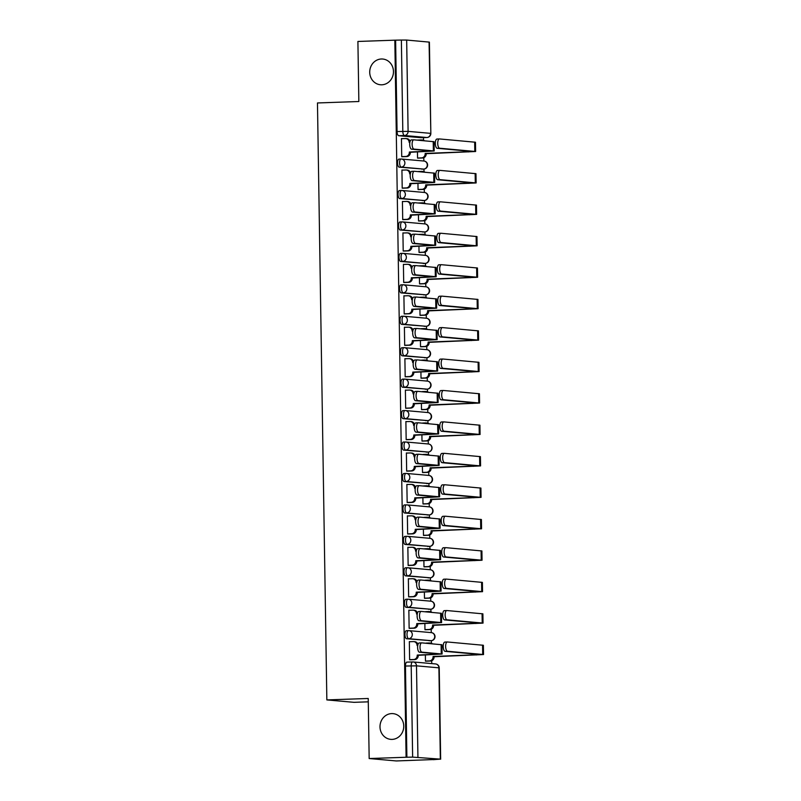 <?xml version="1.0" encoding="UTF-8"?>
<svg xmlns="http://www.w3.org/2000/svg" width="801" height="801" viewBox="0 0 801 801"><rect width="100%" height="100%" fill="white"/><g stroke="black" fill="none" stroke-linecap="round" stroke-linejoin="round"><path stroke-width="1.2" d="M391.669 713.591A12.916 11.865 95.1 0 1 393.021 713.631A12.916 11.865 95.1 0 1 403.744 726.817A12.916 11.865 95.1 0 1 392.079 739.393A12.916 11.865 95.1 0 1 390.728 739.353A12.916 11.865 95.1 0 1 380.004 726.177A12.916 11.865 95.1 0 1 391.669 713.591M381.386 58.994A12.916 11.865 95.1 0 1 382.738 59.034A12.916 11.865 95.1 0 1 393.461 72.21A12.916 11.865 95.1 0 1 381.797 84.796A12.916 11.865 95.1 0 1 380.445 84.756A12.916 11.865 95.1 0 1 369.722 71.579A12.916 11.865 95.1 0 1 381.386 58.994M408.37 630.637L406.477 630.697A4.035 1.582 88 0 0 406.407 630.697A4.035 1.582 88 0 0 404.956 634.592A4.035 1.582 88 0 0 406.608 638.757L408.65 638.687A4.035 1.582 -92 0 1 406.998 634.522A4.035 1.582 -92 0 1 408.44 630.627A4.035 1.582 -92 0 1 408.52 630.627A4.035 3.705 95.1 0 1 412.295 634.532A4.035 3.705 -84.9 0 1 408.65 638.687L431.058 640.68A4.035 3.705 -84.9 0 0 431.349 632.63A4.035 4.035 0 0 1 435.023 636.755A4.035 4.035 0 0 1 431.128 640.68A4.035 1.582 -92 0 1 431.058 640.68L406.608 638.757M407.869 599.188L405.987 599.258A4.035 1.582 88 0 0 405.907 599.258A4.035 1.582 88 0 0 404.465 603.153A4.035 1.582 88 0 0 406.117 607.318L408.15 607.248A4.035 1.582 -92 0 1 406.507 603.073A4.035 1.582 -92 0 1 407.949 599.188A4.035 1.582 -92 0 1 408.029 599.188A4.035 3.705 95.1 0 1 411.804 603.093A4.035 3.705 -84.9 0 1 408.15 607.248L430.558 609.241A4.035 3.705 -84.9 0 0 430.858 601.191A4.035 4.035 0 0 1 434.532 605.316A4.035 4.035 0 0 1 430.638 609.241A4.035 1.582 -92 0 1 430.558 609.241L406.117 607.318M407.379 567.749L405.496 567.819A4.035 1.582 88 0 0 405.416 567.819A4.035 1.582 88 0 0 403.974 571.704A4.035 1.582 88 0 0 405.616 575.879L407.659 575.809A4.035 1.582 -92 0 1 406.017 571.634A4.035 1.582 -92 0 1 407.459 567.749A4.035 1.582 -92 0 1 407.529 567.749A4.035 3.705 95.1 0 1 411.303 571.654A4.035 3.705 -84.9 0 1 407.659 575.809L430.067 577.801A4.035 3.705 -84.9 0 0 430.357 569.751A4.035 4.035 0 0 1 434.032 573.876A4.035 4.035 0 0 1 430.147 577.801A4.035 1.582 -92 0 1 430.067 577.801L405.616 575.879M406.888 536.31L404.996 536.38A4.035 1.582 88 0 0 404.926 536.38A4.035 1.582 88 0 0 403.474 540.264A4.035 1.582 88 0 0 405.126 544.44L407.168 544.37A4.035 1.582 -92 0 1 405.516 540.194A4.035 1.582 -92 0 1 406.958 536.31A4.035 1.582 -92 0 1 407.038 536.31A4.035 3.705 95.1 0 1 410.813 540.204A4.035 3.705 -84.9 0 1 407.168 544.37L429.576 546.362A4.035 3.705 -84.9 0 0 429.867 538.312A4.035 4.035 0 0 1 433.541 542.437A4.035 4.035 0 0 1 429.646 546.362A4.035 1.582 -92 0 1 429.576 546.362L405.126 544.44M406.397 504.87L404.505 504.94A4.035 1.582 88 0 0 404.425 504.94A4.035 1.582 88 0 0 402.983 508.825A4.035 1.582 88 0 0 404.635 513L406.668 512.93A4.035 1.582 -92 0 1 405.026 508.755A4.035 1.582 -92 0 1 406.467 504.86A4.035 1.582 -92 0 1 406.548 504.87A4.035 3.705 95.1 0 1 410.322 508.765A4.035 3.705 -84.9 0 1 406.668 512.93L429.076 514.923A4.035 3.705 -84.9 0 0 429.376 506.873A4.035 4.035 0 0 1 433.051 510.998A4.035 4.035 0 0 1 429.156 514.923A4.035 1.582 -92 0 1 429.076 514.923L404.635 513M405.897 473.431L404.014 473.501A4.035 1.582 88 0 0 403.934 473.491A4.035 1.582 88 0 0 402.492 477.386A4.035 1.582 88 0 0 404.135 481.561L406.177 481.491A4.035 1.582 -92 0 1 404.535 477.316A4.035 1.582 -92 0 1 405.977 473.421A4.035 1.582 -92 0 1 406.047 473.431A4.035 3.705 95.1 0 1 409.822 477.326A4.035 3.705 -84.9 0 1 406.177 481.491L428.585 483.484A4.035 3.705 -84.9 0 0 428.875 475.434A4.035 4.035 0 0 1 432.55 479.559A4.035 4.035 0 0 1 428.665 483.484A4.035 1.582 -92 0 1 428.585 483.484L404.135 481.561M405.406 441.992L403.514 442.062A4.035 1.582 88 0 0 403.444 442.052A4.035 1.582 88 0 0 401.992 445.947A4.035 1.582 88 0 0 403.644 450.122L405.686 450.052A4.035 1.582 -92 0 1 404.034 445.877A4.035 1.582 -92 0 1 405.476 441.982A4.035 1.582 -92 0 1 405.556 441.982A4.035 3.705 95.1 0 1 409.331 445.887A4.035 3.705 -84.9 0 1 405.686 450.052L428.094 452.044A4.035 3.705 -84.9 0 0 428.385 443.984A4.035 4.035 0 0 1 432.059 448.119A4.035 4.035 0 0 1 428.165 452.044A4.035 1.582 -92 0 1 428.094 452.044L403.644 450.122M404.916 410.553L403.023 410.613A4.035 1.582 88 0 0 402.943 410.613A4.035 1.582 88 0 0 401.501 414.507A4.035 1.582 88 0 0 403.153 418.683L405.186 418.613A4.035 1.582 -92 0 1 403.544 414.437A4.035 1.582 -92 0 1 404.986 410.543A4.035 1.582 -92 0 1 405.066 410.543A4.035 3.705 95.1 0 1 408.84 414.447A4.035 3.705 -84.9 0 1 405.186 418.613L427.594 420.595A4.035 3.705 -84.9 0 0 427.894 412.545A4.035 4.035 0 0 1 431.569 416.68A4.035 4.035 0 0 1 427.674 420.605A4.035 1.582 -92 0 1 427.594 420.595L403.153 418.683M404.415 379.113L402.533 379.173A4.035 1.582 88 0 0 402.452 379.173A4.035 1.582 88 0 0 401.011 383.068A4.035 1.582 88 0 0 402.653 387.243L404.695 387.163A4.035 1.582 -92 0 1 403.053 382.998A4.035 1.582 -92 0 1 404.495 379.103A4.035 1.582 -92 0 1 404.565 379.103A4.035 3.705 95.1 0 1 408.34 383.008A4.035 3.705 -84.9 0 1 404.695 387.163L427.103 389.156A4.035 3.705 -84.9 0 0 427.394 381.106A4.035 4.035 0 0 1 431.068 385.241A4.035 4.035 0 0 1 427.183 389.166A4.035 1.582 -92 0 1 427.103 389.156L402.653 387.243M403.924 347.674L402.032 347.734A4.035 1.582 88 0 0 401.962 347.734A4.035 1.582 88 0 0 400.51 351.629A4.035 1.582 88 0 0 402.162 355.794L404.205 355.724A4.035 1.582 -92 0 1 402.553 351.559A4.035 1.582 -92 0 1 403.994 347.664A4.035 1.582 -92 0 1 404.074 347.664A4.035 3.705 95.1 0 1 407.849 351.569A4.035 3.705 -84.9 0 1 404.205 355.724L426.613 357.717A4.035 3.705 -84.9 0 0 426.903 349.667A4.035 4.035 0 0 1 430.578 353.802A4.035 4.035 0 0 1 426.683 357.717A4.035 1.582 -92 0 1 426.613 357.717L402.162 355.794M403.434 316.235L401.541 316.295A4.035 1.582 88 0 0 401.461 316.295A4.035 1.582 88 0 0 400.019 320.19A4.035 1.582 88 0 0 401.671 324.355L403.704 324.285A4.035 1.582 -92 0 1 402.062 320.12A4.035 1.582 -92 0 1 403.504 316.225A4.035 1.582 -92 0 1 403.584 316.225A4.035 3.705 95.1 0 1 407.359 320.13A4.035 3.705 -84.9 0 1 403.704 324.285L426.112 326.277A4.035 3.705 -84.9 0 0 426.412 318.227A4.035 4.035 0 0 1 430.087 322.352A4.035 4.035 0 0 1 426.192 326.277A4.035 1.582 -92 0 1 426.112 326.277L401.671 324.355M402.933 284.796L401.051 284.856A4.035 1.582 88 0 0 400.971 284.856A4.035 1.582 88 0 0 399.529 288.75A4.035 1.582 88 0 0 401.171 292.916L403.213 292.846A4.035 1.582 -92 0 1 401.571 288.68A4.035 1.582 -92 0 1 403.013 284.786A4.035 1.582 -92 0 1 403.083 284.786A4.035 3.705 95.1 0 1 406.858 288.69A4.035 3.705 -84.9 0 1 403.213 292.846L425.621 294.838A4.035 3.705 -84.9 0 0 425.912 286.788A4.035 4.035 0 0 1 429.586 290.913A4.035 4.035 0 0 1 425.701 294.838A4.035 1.582 -92 0 1 425.621 294.838L401.171 292.916M402.442 253.356L400.55 253.416A4.035 1.582 88 0 0 400.48 253.416A4.035 1.582 88 0 0 399.028 257.311A4.035 1.582 88 0 0 400.68 261.476L402.723 261.406A4.035 1.582 -92 0 1 401.071 257.241A4.035 1.582 -92 0 1 402.523 253.346A4.035 1.582 -92 0 1 402.593 253.346A4.035 3.705 95.1 0 1 406.367 257.251A4.035 3.705 -84.9 0 1 402.723 261.406L425.131 263.399A4.035 3.705 -84.9 0 0 425.421 255.349A4.035 4.035 0 0 1 429.096 259.474A4.035 4.035 0 0 1 425.201 263.399A4.035 1.582 -92 0 1 425.131 263.399L400.68 261.476M401.952 221.907L400.059 221.977A4.035 1.582 88 0 0 399.979 221.977A4.035 1.582 88 0 0 398.538 225.872A4.035 1.582 88 0 0 400.19 230.037L402.222 229.967A4.035 1.582 -92 0 1 400.58 225.792A4.035 1.582 -92 0 1 402.022 221.907A4.035 1.582 -92 0 1 402.102 221.907A4.035 3.705 95.1 0 1 405.877 225.812A4.035 3.705 -84.9 0 1 402.222 229.967L424.63 231.96A4.035 3.705 -84.9 0 0 424.93 223.91A4.035 4.035 0 0 1 428.605 228.035A4.035 4.035 0 0 1 424.71 231.96A4.035 1.582 -92 0 1 424.63 231.96L400.19 230.037M401.451 190.468L399.569 190.538A4.035 1.582 88 0 0 399.489 190.538A4.035 1.582 88 0 0 398.047 194.423A4.035 1.582 88 0 0 399.689 198.598L401.732 198.528A4.035 1.582 -92 0 1 400.089 194.353A4.035 1.582 -92 0 1 401.531 190.468A4.035 1.582 -92 0 1 401.611 190.468A4.035 3.705 95.1 0 1 405.376 194.373A4.035 3.705 -84.9 0 1 401.732 198.528L424.14 200.52A4.035 3.705 -84.9 0 0 424.43 192.47A4.035 4.035 0 0 1 428.104 196.595A4.035 4.035 0 0 1 424.22 200.52A4.035 1.582 -92 0 1 424.14 200.52L399.689 198.598M400.961 159.029L399.068 159.099A4.035 1.582 88 0 0 398.998 159.099A4.035 1.582 88 0 0 397.546 162.983A4.035 1.582 88 0 0 399.198 167.159L401.241 167.089A4.035 1.582 -92 0 1 399.589 162.913A4.035 1.582 -92 0 1 401.041 159.029A4.035 1.582 -92 0 1 401.111 159.029A4.035 3.705 95.1 0 1 404.885 162.923A4.035 3.705 -84.9 0 1 401.241 167.089L423.649 169.081A4.035 3.705 -84.9 0 0 423.939 161.031A4.035 4.035 0 0 1 427.614 165.156A4.035 4.035 0 0 1 423.719 169.081A4.035 1.582 -92 0 1 423.649 169.081L399.198 167.159M369.171 758.537L368.23 698.482L326.848 699.914L317.466 102.959L358.848 101.517L357.907 41.462L394.833 40.18L406.097 757.255L369.171 758.537L396.325 760.95L433.251 759.568M431.739 663.598L431.699 660.755M431.429 643.283L431.379 640.67M431.258 632.62L431.208 629.316M430.928 611.834L430.888 609.221M430.758 601.181L430.708 597.876M430.437 580.395L430.397 577.781M430.267 569.741L430.217 566.437M429.947 548.955L429.897 546.342M429.777 538.302L429.726 534.988M429.446 517.516L429.406 514.903M429.276 506.863L429.226 503.549M428.956 486.077L428.915 483.464M428.785 475.424L428.735 472.109M428.465 454.638L428.415 452.024M428.295 443.984L428.245 440.67M427.964 423.198L427.924 420.585M427.794 412.545L427.744 409.231M427.474 391.759L427.434 389.146M427.303 381.106L427.253 377.792M426.983 360.32L426.933 357.707M426.813 349.657L426.763 346.352M426.482 328.881L426.442 326.267M426.312 318.217L426.262 314.913M425.992 297.441L425.952 294.828M425.822 286.778L425.772 283.474M425.501 266.002L425.451 263.389M425.331 255.339L425.281 252.035M425.001 234.553L424.961 231.94M424.84 223.9L424.78 220.595M424.51 203.114L424.47 200.5M424.34 192.46L424.29 189.156M424.019 171.674L423.969 169.061M423.849 161.021L423.799 157.707M423.519 140.235L423.479 137.632M368.28 701.836L354.002 702.327L326.848 699.914M433.251 759.668L440.34 759.128L412.635 757.125L411.203 665.831A4.035 1.582 -92 0 1 412.645 661.936A4.035 1.582 -92 0 1 412.725 661.936A4.035 3.705 -84.9 0 1 413.146 661.946A4.035 4.035 0 0 0 412.645 661.936L406.898 662.137A4.035 1.582 -92 0 1 406.978 662.137L412.575 661.946M406.097 757.255L412.635 757.125M421.266 137.702A4.035 1.582 -92 0 1 421.186 137.712A4.035 1.582 -92 0 1 421.106 137.712L398.708 135.719L404.455 135.519A4.035 1.582 -92 0 1 402.813 131.344L401.371 40.05L406.668 40.06L429.396 42.123L430.838 133.417L429.076 42.053M401.371 40.05L394.833 40.18M402.332 138.653L401.441 138.573L401.722 156.716L402.903 156.716M417.461 151.87L417.561 158.127L418.743 158.117M418.663 171.504L417.772 171.574M402.823 170.092L401.932 170.022L402.212 188.155L403.404 188.155M417.952 183.309L418.052 189.567L419.233 189.557M419.153 202.943L418.262 203.013M403.324 201.542L402.422 201.462L402.713 219.594L403.894 219.594M418.442 214.748L418.543 221.006L419.734 220.996M419.644 234.383L418.753 234.453M403.814 232.981L402.923 232.901L403.203 251.033L404.385 251.033M418.943 246.187L419.033 252.445L420.225 252.435M420.145 265.822L419.253 265.892M404.305 264.42L403.414 264.34L403.694 282.473L404.885 282.473M419.434 277.627L419.534 283.884L420.715 283.874M420.635 297.261L419.744 297.341M404.805 295.859L403.904 295.779L404.195 313.912L405.376 313.912M419.924 309.076L420.024 315.324L421.216 315.314M421.126 328.7L424.21 328.6A4.035 3.705 -84.9 0 1 426.452 329.331M405.296 327.299L404.405 327.219L404.685 345.361L405.867 345.351M420.425 340.515L420.515 346.763L421.706 346.763M421.626 360.15L424.71 360.039A4.035 3.705 -84.9 0 1 426.953 360.77M405.787 358.738L404.895 358.658L405.176 376.8L406.367 376.79M420.915 371.954L421.016 378.202L422.197 378.202M422.117 391.589L425.201 391.479A4.035 3.705 -84.9 0 1 427.444 392.21M406.287 390.177L405.386 390.097L405.676 408.24L406.858 408.23M421.406 403.394L421.506 409.641L422.698 409.641M422.608 423.028L425.691 422.918A4.035 3.705 -84.9 0 1 427.934 423.649M406.778 421.616L405.887 421.536L406.167 439.679L407.349 439.669M421.907 434.833L421.997 441.081L423.188 441.081M423.108 454.467L426.192 454.357A4.035 3.705 -84.9 0 1 428.435 455.088M407.268 453.056L406.377 452.976L406.658 471.118L407.849 471.108M422.397 466.272L422.497 472.52L423.679 472.52M423.599 485.907L426.683 485.796A4.035 3.705 -84.9 0 1 428.925 486.527M407.769 484.495L406.868 484.415L407.158 502.557L408.34 502.547M422.888 497.711L422.988 503.959L424.18 503.959M424.089 517.346L427.173 517.236A4.035 3.705 -84.9 0 1 429.416 517.967M408.26 515.934L407.369 515.854L407.649 533.997L408.83 533.997M423.389 529.151L423.479 535.408L424.67 535.398M424.59 548.785L427.674 548.675A4.035 3.705 -84.9 0 1 429.917 549.406M408.75 547.373L407.859 547.303L408.14 565.436L409.331 565.436M423.879 560.59L423.979 566.848L425.161 566.838M425.081 580.224L428.165 580.114A4.035 3.705 -84.9 0 1 430.407 580.845M409.251 578.823L408.35 578.743L408.64 596.875L409.822 596.875M424.37 592.029L424.47 598.287L425.661 598.277M425.571 611.664L428.655 611.553A4.035 3.705 -84.9 0 1 430.898 612.294M409.742 610.262L408.85 610.182L409.131 628.314L410.312 628.314M424.87 623.468L424.961 629.726L426.152 629.716M426.072 643.103L429.156 643.003A4.035 3.705 -84.9 0 1 431.399 643.734M410.232 641.701L409.341 641.621L409.621 659.754L410.813 659.754M418.162 140.065L417.271 140.135M425.361 654.908L425.461 661.165L426.643 661.155M406.888 757.325L405.456 666.032A4.035 1.582 -92 0 1 406.898 662.137M395.624 40.25L397.056 131.544A4.035 1.582 88 0 0 398.708 135.719M401.722 156.626L405.696 156.485A4.035 3.705 -84.9 0 0 409.341 152.33L434.182 150.989L434.042 141.717L413.867 139.835A4.636 1.812 88 0 0 413.777 139.835A4.636 1.812 88 0 0 412.125 144.42A4.636 1.812 88 0 0 414.007 149.106L411.604 149.186A4.636 1.812 -92 0 1 409.712 144.5A4.636 1.812 -92 0 1 411.364 139.915A4.636 1.812 -92 0 1 411.454 139.915L413.686 139.835M409.802 142.738L409.191 142.448A4.035 3.705 -84.9 0 0 405.416 138.553L401.441 138.683M405.837 138.563L406.868 138.653A4.035 3.705 95.1 0 1 410.072 141.487M410.372 152.12L410.372 152.42A4.035 3.705 95.1 0 1 406.728 156.575L402.012 156.746M411.604 149.186L431.559 151.029L409.341 152.03M434.182 150.989L414.007 149.106M417.551 158.027L421.526 157.897A4.035 3.705 -84.9 0 0 425.181 153.732L475.624 151.509L475.484 142.238L439.469 138.943A4.636 1.812 88 0 0 439.389 138.943A4.636 1.812 88 0 0 437.726 143.529A4.636 1.812 88 0 0 439.619 148.215L437.206 148.295A4.636 1.812 -92 0 1 435.313 143.609A4.636 1.812 -92 0 1 436.976 139.024A4.636 1.812 -92 0 1 437.056 139.024L439.298 138.953M437.206 148.295L473.001 151.549L425.171 153.432M435.323 143.8L434.072 143.85M423.489 140.686A4.035 3.705 -84.9 0 0 421.246 139.955L417.271 140.095M421.666 139.965L422.698 140.065A4.035 3.705 95.1 0 1 424.52 140.776M426.202 153.522L426.212 153.822A4.035 3.705 95.1 0 1 422.558 157.987L421.526 157.897M417.852 158.147L422.558 157.987M475.624 151.509L439.619 148.215M402.212 188.065L406.187 187.925A4.035 3.705 -84.9 0 0 409.842 183.769L434.683 182.428L434.532 173.156L414.357 171.274A4.636 1.812 88 0 0 414.267 171.274A4.636 1.812 88 0 0 412.615 175.86A4.636 1.812 88 0 0 414.507 180.545L412.094 180.625A4.636 1.812 -92 0 1 410.202 175.94A4.636 1.812 -92 0 1 411.864 171.354A4.636 1.812 -92 0 1 411.944 171.354L414.187 171.284M410.292 174.177L409.681 173.897A4.035 3.705 -84.9 0 0 405.907 169.992L401.932 170.132M406.327 170.002L407.359 170.092A4.035 3.705 95.1 0 1 410.563 172.926M410.863 183.559L410.863 183.86A4.035 3.705 95.1 0 1 407.218 188.015L402.513 188.185M412.094 180.625L432.059 182.468L409.832 183.469M434.683 182.428L414.507 180.545M402.713 219.504L406.688 219.364A4.035 3.705 -84.9 0 0 410.332 215.209L435.173 213.867L435.033 204.595L414.858 202.713A4.636 1.812 88 0 0 414.768 202.713A4.636 1.812 88 0 0 413.106 207.299A4.636 1.812 88 0 0 414.998 211.985L412.585 212.065A4.636 1.812 -92 0 1 410.693 207.379A4.636 1.812 -92 0 1 412.355 202.793A4.636 1.812 -92 0 1 412.445 202.793L414.678 202.723M410.793 205.617L410.172 205.336A4.035 3.705 -84.9 0 0 406.397 201.431L402.422 201.572M406.818 201.441L407.849 201.532A4.035 3.705 95.1 0 1 411.063 204.365M411.354 214.998L411.364 215.299A4.035 3.705 95.1 0 1 407.709 219.454L403.003 219.624M412.585 212.065L432.55 213.907L410.322 214.908M435.173 213.867L414.998 211.985M418.052 189.477L422.027 189.336A4.035 3.705 -84.9 0 0 425.671 185.171L476.124 182.948L475.974 173.677L439.969 170.383A4.636 1.812 88 0 0 439.879 170.383A4.636 1.812 88 0 0 438.217 174.968A4.636 1.812 88 0 0 440.109 179.654L437.696 179.734A4.636 1.812 -92 0 1 435.804 175.059A4.636 1.812 -92 0 1 437.466 170.463A4.636 1.812 -92 0 1 437.556 170.473L439.789 170.393M437.696 179.734L473.501 182.988L425.671 184.871M435.814 175.249L434.573 175.289M423.989 172.125A4.035 3.705 -84.9 0 0 421.747 171.394L417.772 171.534M422.167 171.404L423.188 171.504A4.035 3.705 95.1 0 1 425.011 172.225M426.693 184.961L426.703 185.261A4.035 3.705 95.1 0 1 423.058 189.426L422.027 189.336M418.342 189.587L423.058 189.426M476.124 182.948L440.109 179.654M418.543 220.916L422.517 220.776A4.035 3.705 -84.9 0 0 426.162 216.61L476.615 214.388L476.465 205.116L440.46 201.822A4.636 1.812 88 0 0 440.37 201.822A4.636 1.812 88 0 0 438.718 206.408A4.636 1.812 88 0 0 440.61 211.094L438.197 211.184A4.636 1.812 -92 0 1 436.305 206.498A4.636 1.812 -92 0 1 437.957 201.902A4.636 1.812 -92 0 1 438.047 201.912L440.28 201.832M438.197 211.184L473.992 214.428L426.162 216.31M436.305 206.688L435.063 206.728M424.48 203.564A4.035 3.705 -84.9 0 0 422.237 202.833L418.262 202.973M422.658 202.853L423.689 202.943A4.035 3.705 95.1 0 1 425.511 203.664M427.193 216.4L427.193 216.711A4.035 3.705 95.1 0 1 423.549 220.866L422.517 220.776M418.833 221.026L423.549 220.866M476.615 214.388L440.61 211.094M403.203 250.943L407.178 250.803A4.035 3.705 -84.9 0 0 410.823 246.648L435.664 245.306L435.524 236.035L415.349 234.152A4.636 1.812 88 0 0 415.258 234.152A4.636 1.812 88 0 0 413.606 238.738A4.636 1.812 88 0 0 415.489 243.424L413.086 243.504A4.636 1.812 -92 0 1 411.193 238.818A4.636 1.812 -92 0 1 412.845 234.232A4.636 1.812 -92 0 1 412.936 234.232L415.168 234.162M411.283 237.056L410.673 236.776A4.035 3.705 -84.9 0 0 406.898 232.871L402.923 233.011M407.319 232.881L408.35 232.971A4.035 3.705 95.1 0 1 411.554 235.814M411.854 246.438L411.854 246.738A4.035 3.705 95.1 0 1 408.21 250.903L403.494 251.063M413.086 243.504L433.041 245.346L410.823 246.348M435.664 245.306L415.489 243.424M403.694 282.383L407.669 282.252A4.035 3.705 -84.9 0 0 411.324 278.087L436.165 276.745L436.014 267.484L415.839 265.592A4.636 1.812 88 0 0 415.749 265.592A4.636 1.812 88 0 0 414.097 270.177A4.636 1.812 88 0 0 415.989 274.863L413.576 274.943A4.636 1.812 -92 0 1 411.684 270.267A4.636 1.812 -92 0 1 413.336 265.672A4.636 1.812 -92 0 1 413.426 265.682L415.669 265.602M411.774 268.495L411.163 268.215A4.035 3.705 -84.9 0 0 407.389 264.31L403.414 264.45M407.809 264.32L408.84 264.41A4.035 3.705 95.1 0 1 412.044 267.254M412.345 277.877L412.345 278.177A4.035 3.705 95.1 0 1 408.7 282.342L403.994 282.503M413.576 274.943L433.541 276.796L411.313 277.787M436.165 276.745L415.989 274.863M404.195 313.822L408.17 313.692A4.035 3.705 -84.9 0 0 411.814 309.526L436.655 308.195L436.505 298.923L416.34 297.031A4.636 1.812 88 0 0 416.25 297.031A4.636 1.812 88 0 0 414.588 301.617A4.636 1.812 88 0 0 416.48 306.302L414.067 306.393A4.636 1.812 -92 0 1 412.175 301.707A4.636 1.812 -92 0 1 413.837 297.111A4.636 1.812 -92 0 1 413.927 297.121L416.16 297.041M412.275 299.934L411.654 299.654A4.035 3.705 -84.9 0 0 407.879 295.749L403.904 295.889M408.3 295.759L409.331 295.849A4.035 3.705 95.1 0 1 412.545 298.693M412.835 309.316L412.845 309.617A4.035 3.705 95.1 0 1 409.191 313.782L404.485 313.942M414.067 306.393L434.032 308.235L411.804 309.226M436.655 308.195L416.48 306.302M419.033 252.355L423.008 252.215A4.035 3.705 -84.9 0 0 426.663 248.06L477.106 245.827L476.965 236.555L440.95 233.261A4.636 1.812 88 0 0 440.87 233.261A4.636 1.812 88 0 0 439.208 237.847A4.636 1.812 88 0 0 441.101 242.533L438.688 242.623A4.636 1.812 -92 0 1 436.795 237.937A4.636 1.812 -92 0 1 438.457 233.341A4.636 1.812 -92 0 1 438.537 233.351L440.78 233.271M438.688 242.623L474.482 245.867L426.653 247.749M436.805 238.127L435.554 238.167M424.971 235.013A4.035 3.705 -84.9 0 0 422.728 234.282L418.753 234.413M423.148 234.292L424.18 234.383A4.035 3.705 95.1 0 1 426.002 235.104M427.684 247.839L427.694 248.15A4.035 3.705 95.1 0 1 424.039 252.305L423.008 252.215M419.334 252.465L424.039 252.305M477.106 245.827L441.101 242.533M419.534 283.794L423.509 283.654A4.035 3.705 -84.9 0 0 427.153 279.499L477.606 277.266L477.456 267.995L441.451 264.7A4.636 1.812 88 0 0 441.361 264.7A4.636 1.812 88 0 0 439.699 269.286A4.636 1.812 88 0 0 441.591 273.972L439.178 274.062A4.636 1.812 -92 0 1 437.286 269.376A4.636 1.812 -92 0 1 438.948 264.791A4.636 1.812 -92 0 1 439.038 264.791L441.271 264.71M439.178 274.062L474.983 277.306L427.153 279.189M437.296 269.567L436.054 269.607M425.471 266.453A4.035 3.705 -84.9 0 0 423.228 265.722L419.253 265.852M423.649 265.732L424.67 265.822A4.035 3.705 95.1 0 1 426.492 266.543M428.175 279.289L428.185 279.589A4.035 3.705 95.1 0 1 424.54 283.744L423.509 283.654M419.824 283.914L424.54 283.744M477.606 277.266L441.591 273.972M420.024 315.234L423.999 315.093A4.035 3.705 -84.9 0 0 427.644 310.938L478.097 308.705L477.947 299.434L441.942 296.15A4.636 1.812 88 0 0 441.852 296.14A4.636 1.812 88 0 0 440.2 300.735A4.636 1.812 88 0 0 442.092 305.411L439.679 305.501A4.636 1.812 -92 0 1 437.787 300.816A4.636 1.812 -92 0 1 439.439 296.23A4.636 1.812 -92 0 1 439.529 296.23L441.762 296.15M439.679 305.501L475.474 308.745L427.644 310.628M437.787 301.006L436.545 301.046M425.962 297.892A4.035 3.705 -84.9 0 0 423.719 297.161L419.744 297.291M424.14 297.171L425.171 297.261A4.035 3.705 95.1 0 1 426.993 297.982M428.675 310.728L428.675 311.028A4.035 3.705 95.1 0 1 425.031 315.183L423.999 315.093M420.315 315.354L425.031 315.183M478.097 308.705L442.092 305.411M404.685 345.261L408.66 345.131A4.035 3.705 -84.9 0 0 412.305 340.966L437.146 339.634L437.006 330.362L416.83 328.47A4.636 1.812 88 0 0 416.74 328.47A4.636 1.812 88 0 0 415.088 333.056A4.636 1.812 88 0 0 416.971 337.742L414.558 337.832A4.636 1.812 -92 0 1 412.675 333.146A4.636 1.812 -92 0 1 414.327 328.55A4.636 1.812 -92 0 1 414.417 328.56L416.65 328.48M412.765 331.374L412.155 331.093A4.035 3.705 -84.9 0 0 408.38 327.188L404.405 327.329M408.8 327.198L409.832 327.289A4.035 3.705 95.1 0 1 413.036 330.132M413.336 340.755L413.336 341.056A4.035 3.705 95.1 0 1 409.691 345.221L404.976 345.381M414.558 337.832L434.522 339.674L412.305 340.665M437.146 339.634L416.971 337.742M420.515 346.673L424.49 346.533A4.035 3.705 -84.9 0 0 428.145 342.377L478.587 340.145L478.447 330.873L442.432 327.589A4.636 1.812 88 0 0 442.352 327.579A4.636 1.812 88 0 0 440.69 332.175A4.636 1.812 88 0 0 442.583 336.861L440.17 336.941A4.636 1.812 -92 0 1 438.277 332.255A4.636 1.812 -92 0 1 439.939 327.669A4.636 1.812 -92 0 1 440.019 327.669L442.262 327.589M440.17 336.941L475.964 340.185L428.135 342.077M438.287 332.445L437.036 332.485M424.63 328.61L425.661 328.7A4.035 3.705 95.1 0 1 427.484 329.421M429.166 342.167L429.176 342.468A4.035 3.705 95.1 0 1 425.521 346.623L424.49 346.533M420.815 346.793L425.521 346.623M478.587 340.145L442.583 336.861M405.176 376.71L409.151 376.57A4.035 3.705 -84.9 0 0 412.805 372.405L437.646 371.073L437.496 361.802L417.321 359.909A4.636 1.812 88 0 0 417.231 359.909A4.636 1.812 88 0 0 415.579 364.495A4.636 1.812 88 0 0 417.471 369.181L415.058 369.271A4.636 1.812 -92 0 1 413.166 364.585A4.636 1.812 -92 0 1 414.818 359.999A4.636 1.812 -92 0 1 414.908 359.999L417.151 359.919M413.256 362.813L412.645 362.533A4.035 3.705 -84.9 0 0 408.87 358.628L404.895 358.768M409.291 358.638L410.322 358.738A4.035 3.705 95.1 0 1 413.526 361.571M413.827 372.195L413.827 372.495A4.035 3.705 95.1 0 1 410.182 376.66L405.476 376.82M415.058 369.271L435.023 371.113L412.795 372.105M437.646 371.073L417.471 369.181M421.016 378.112L424.991 377.972A4.035 3.705 -84.9 0 0 428.635 373.817L479.088 371.584L478.938 362.322L442.933 359.028A4.636 1.812 88 0 0 442.843 359.018A4.636 1.812 88 0 0 441.181 363.614A4.636 1.812 88 0 0 443.073 368.3L440.66 368.38A4.636 1.812 -92 0 1 438.768 363.694A4.636 1.812 -92 0 1 440.43 359.108A4.636 1.812 -92 0 1 440.52 359.108L442.753 359.028M440.66 368.38L476.465 371.634L428.635 373.516M438.778 363.884L437.526 363.924M425.131 360.05L426.152 360.14A4.035 3.705 95.1 0 1 427.974 360.861M429.656 373.606L429.666 373.907A4.035 3.705 95.1 0 1 426.022 378.062L424.991 377.972M421.306 378.232L426.022 378.062M479.088 371.584L443.073 368.3M405.676 408.15L409.651 408.009A4.035 3.705 -84.9 0 0 413.296 403.844L438.137 402.513L437.987 393.241L417.822 391.359A4.636 1.812 88 0 0 417.732 391.349A4.636 1.812 88 0 0 416.069 395.944A4.636 1.812 88 0 0 417.962 400.62L415.549 400.71A4.636 1.812 -92 0 1 413.656 396.024A4.636 1.812 -92 0 1 415.319 391.439A4.636 1.812 -92 0 1 415.409 391.439L417.641 391.359M413.757 394.252L413.136 393.972A4.035 3.705 -84.9 0 0 409.361 390.067L405.386 390.207M409.782 390.087L410.813 390.177A4.035 3.705 95.1 0 1 414.027 393.011M414.317 403.634L414.327 403.944A4.035 3.705 95.1 0 1 410.673 408.099L405.967 408.26M415.549 400.71L435.514 402.553L413.286 403.544M438.137 402.513L417.962 400.62M421.506 409.551L425.481 409.411A4.035 3.705 -84.9 0 0 429.126 405.256L479.579 403.033L479.429 393.762L443.424 390.467A4.636 1.812 88 0 0 443.333 390.467A4.636 1.812 88 0 0 441.681 395.053A4.636 1.812 88 0 0 443.574 399.739L441.161 399.819A4.636 1.812 -92 0 1 439.268 395.133A4.636 1.812 -92 0 1 440.92 390.548A4.636 1.812 -92 0 1 441.011 390.548L443.243 390.467M441.161 399.819L476.955 403.073L429.126 404.956M439.268 395.324L438.027 395.364M425.621 391.489L426.653 391.579A4.035 3.705 95.1 0 1 428.475 392.3M430.157 405.046L430.157 405.346A4.035 3.705 95.1 0 1 426.512 409.511L425.481 409.411M421.797 409.671L426.512 409.511M479.579 403.033L443.574 399.739M406.167 439.589L410.142 439.449A4.035 3.705 -84.9 0 0 413.787 435.283L438.628 433.952L438.487 424.68L418.312 422.798A4.636 1.812 88 0 0 418.222 422.788A4.636 1.812 88 0 0 416.56 427.384A4.636 1.812 88 0 0 418.452 432.069L416.039 432.15A4.636 1.812 -92 0 1 414.157 427.464A4.636 1.812 -92 0 1 415.809 422.878A4.636 1.812 -92 0 1 415.899 422.878L418.132 422.798M414.247 425.691L413.636 425.411A4.035 3.705 -84.9 0 0 409.862 421.506L405.887 421.646M410.282 421.526L411.313 421.616A4.035 3.705 95.1 0 1 414.517 424.45M414.818 435.073L414.818 435.384A4.035 3.705 95.1 0 1 411.173 439.539L406.457 439.699M416.039 432.15L436.004 433.992L413.787 434.983M438.628 433.952L418.452 432.069M421.997 440.991L425.972 440.85A4.035 3.705 -84.9 0 0 429.626 436.695L480.069 434.472L479.929 425.201L443.914 421.907A4.636 1.812 88 0 0 443.834 421.907A4.636 1.812 88 0 0 442.172 426.492A4.636 1.812 88 0 0 444.064 431.178L441.651 431.258A4.636 1.812 -92 0 1 439.759 426.573A4.636 1.812 -92 0 1 441.421 421.987A4.636 1.812 -92 0 1 441.501 421.987L443.744 421.907M441.651 431.258L477.446 434.512L429.616 436.395M439.769 426.763L438.517 426.813M426.112 422.928L427.143 423.018A4.035 3.705 95.1 0 1 428.966 423.739M430.648 436.485L430.658 436.785A4.035 3.705 95.1 0 1 427.003 440.95L425.972 440.85M422.297 441.111L427.003 440.95M480.069 434.472L444.064 431.178M406.658 471.028L410.633 470.888A4.035 3.705 -84.9 0 0 414.287 466.733L439.128 465.391L438.978 456.119L418.803 454.237A4.636 1.812 88 0 0 418.713 454.227A4.636 1.812 88 0 0 417.061 458.823A4.636 1.812 88 0 0 418.953 463.509L416.54 463.589A4.636 1.812 -92 0 1 414.648 458.903A4.636 1.812 -92 0 1 416.3 454.317A4.636 1.812 -92 0 1 416.39 454.317L418.633 454.237M414.738 457.131L414.127 456.85A4.035 3.705 -84.9 0 0 410.352 452.955L406.377 453.086M410.773 452.965L411.804 453.056A4.035 3.705 95.1 0 1 415.008 455.889M415.308 466.522L415.308 466.823A4.035 3.705 95.1 0 1 411.664 470.978L406.958 471.138M416.54 463.589L436.505 465.431L414.277 466.422M439.128 465.391L418.953 463.509M422.497 472.43L426.472 472.3A4.035 3.705 -84.9 0 0 430.117 468.134L480.57 465.912L480.42 456.64L444.415 453.346A4.636 1.812 88 0 0 444.325 453.346A4.636 1.812 88 0 0 442.663 457.932A4.636 1.812 88 0 0 444.555 462.618L442.142 462.698A4.636 1.812 -92 0 1 440.25 458.012A4.636 1.812 -92 0 1 441.912 453.426A4.636 1.812 -92 0 1 442.002 453.426L444.235 453.356M442.142 462.698L477.947 465.952L430.117 467.834M440.26 458.202L439.008 458.252M426.613 454.367L427.634 454.457A4.035 3.705 95.1 0 1 429.456 455.178M431.138 467.924L431.148 468.225A4.035 3.705 95.1 0 1 427.504 472.39L426.472 472.3M422.788 472.55L427.504 472.39M480.57 465.912L444.555 462.618M407.158 502.467L411.133 502.327A4.035 3.705 -84.9 0 0 414.778 498.172L439.619 496.83L439.469 487.559L419.303 485.676A4.636 1.812 88 0 0 419.213 485.676A4.636 1.812 88 0 0 417.551 490.262A4.636 1.812 88 0 0 419.444 494.948L417.031 495.028A4.636 1.812 -92 0 1 415.138 490.342A4.636 1.812 -92 0 1 416.8 485.756A4.636 1.812 -92 0 1 416.89 485.756L419.123 485.676M415.238 488.57L414.618 488.29A4.035 3.705 -84.9 0 0 410.843 484.395L406.868 484.525M411.263 484.405L412.295 484.495A4.035 3.705 95.1 0 1 415.509 487.328M415.799 497.962L415.809 498.262A4.035 3.705 95.1 0 1 412.155 502.417L407.449 502.587M417.031 495.028L436.996 496.87L414.768 497.862M439.619 496.83L419.444 494.948M422.988 503.869L426.963 503.739A4.035 3.705 -84.9 0 0 430.608 499.574L481.061 497.351L480.91 488.079L444.905 484.785A4.636 1.812 88 0 0 444.815 484.785A4.636 1.812 88 0 0 443.163 489.371A4.636 1.812 88 0 0 445.056 494.057L442.643 494.137A4.636 1.812 -92 0 1 440.75 489.451A4.636 1.812 -92 0 1 442.402 484.865A4.636 1.812 -92 0 1 442.492 484.865L444.725 484.795M442.643 494.137L478.437 497.391L430.608 499.273M440.75 489.641L439.509 489.691M427.103 485.806L428.135 485.897A4.035 3.705 95.1 0 1 429.957 486.618M431.639 499.363L431.639 499.664A4.035 3.705 95.1 0 1 427.994 503.829L426.963 503.739M423.278 503.989L427.994 503.829M481.061 497.351L445.056 494.057M407.649 533.907L411.624 533.766A4.035 3.705 -84.9 0 0 415.268 529.611L440.109 528.27L439.969 518.998L419.794 517.116A4.636 1.812 88 0 0 419.704 517.116A4.636 1.812 88 0 0 418.042 521.701A4.636 1.812 88 0 0 419.934 526.387L417.521 526.467A4.636 1.812 -92 0 1 415.639 521.781A4.636 1.812 -92 0 1 417.291 517.196A4.636 1.812 -92 0 1 417.381 517.196L419.614 517.116M415.729 520.019L415.118 519.729A4.035 3.705 -84.9 0 0 411.344 515.834L407.369 515.964M411.764 515.844L412.795 515.934A4.035 3.705 95.1 0 1 415.999 518.768M416.3 529.401L416.3 529.701A4.035 3.705 95.1 0 1 412.655 533.856L407.939 534.027M417.521 526.467L437.486 528.31L415.268 529.311M440.109 528.27L419.934 526.387M423.479 535.308L427.454 535.178A4.035 3.705 -84.9 0 0 431.108 531.013L481.551 528.79L481.411 519.519L445.396 516.224A4.636 1.812 88 0 0 445.316 516.224A4.636 1.812 88 0 0 443.654 520.81A4.636 1.812 88 0 0 445.546 525.496L443.133 525.576A4.636 1.812 -92 0 1 441.241 520.89A4.636 1.812 -92 0 1 442.903 516.305A4.636 1.812 -92 0 1 442.983 516.305L445.226 516.234M443.133 525.576L478.928 528.83L431.098 530.713M441.251 521.081L439.999 521.131M427.594 517.246L428.625 517.346A4.035 3.705 95.1 0 1 430.447 518.057M432.129 530.803L432.129 531.103A4.035 3.705 95.1 0 1 428.485 535.268L427.454 535.178M423.779 535.428L428.485 535.268M481.551 528.79L445.546 525.496M408.14 565.346L412.115 565.206A4.035 3.705 -84.9 0 0 415.769 561.05L440.61 559.709L440.46 550.437L420.285 548.555A4.636 1.812 88 0 0 420.195 548.555A4.636 1.812 88 0 0 418.543 553.141A4.636 1.812 88 0 0 420.435 557.826L418.022 557.907A4.636 1.812 -92 0 1 416.13 553.221A4.636 1.812 -92 0 1 417.782 548.635A4.636 1.812 -92 0 1 417.872 548.635L420.114 548.565M416.22 551.458L415.609 551.178A4.035 3.705 -84.9 0 0 411.834 547.273L407.859 547.413M412.255 547.283L413.286 547.373A4.035 3.705 95.1 0 1 416.49 550.207M416.79 560.84L416.79 561.141A4.035 3.705 95.1 0 1 413.146 565.296L408.44 565.466M418.022 557.907L437.987 559.749L415.759 560.75M440.61 559.709L420.435 557.826M423.979 566.758L427.954 566.617A4.035 3.705 -84.9 0 0 431.599 562.452L482.052 560.229L481.902 550.958L445.897 547.664A4.636 1.812 88 0 0 445.807 547.664A4.636 1.812 88 0 0 444.144 552.249A4.636 1.812 88 0 0 446.037 556.935L443.624 557.015A4.636 1.812 -92 0 1 441.731 552.34A4.636 1.812 -92 0 1 443.394 547.744A4.636 1.812 -92 0 1 443.484 547.754L445.716 547.674M443.624 557.015L479.429 560.269L431.599 562.152M441.741 552.53L440.49 552.57M428.094 548.685L429.116 548.785A4.035 3.705 95.1 0 1 430.938 549.506M432.62 562.242L432.63 562.542A4.035 3.705 95.1 0 1 428.986 566.707L427.954 566.617M424.27 566.868L428.986 566.707M482.052 560.229L446.037 556.935M408.64 596.785L412.615 596.645A4.035 3.705 -84.9 0 0 416.26 592.49L441.101 591.148L440.95 581.876L420.775 579.994A4.636 1.812 88 0 0 420.695 579.994A4.636 1.812 88 0 0 419.033 584.58A4.636 1.812 88 0 0 420.925 589.266L418.512 589.346A4.636 1.812 -92 0 1 416.62 584.66A4.636 1.812 -92 0 1 418.282 580.074A4.636 1.812 -92 0 1 418.372 580.074L420.605 580.004M416.72 582.898L416.099 582.617A4.035 3.705 -84.9 0 0 412.325 578.712L408.35 578.853M412.745 578.722L413.777 578.813A4.035 3.705 95.1 0 1 416.991 581.646M417.281 592.279L417.291 592.58A4.035 3.705 95.1 0 1 413.636 596.735L408.931 596.905M418.512 589.346L438.477 591.188L416.25 592.189M441.101 591.148L420.925 589.266M424.47 598.197L428.445 598.057A4.035 3.705 -84.9 0 0 432.089 593.891L482.542 591.669L482.392 582.397L446.387 579.103A4.636 1.812 88 0 0 446.297 579.103A4.636 1.812 88 0 0 444.645 583.689A4.636 1.812 88 0 0 446.537 588.375L444.124 588.465A4.636 1.812 -92 0 1 442.232 583.779A4.636 1.812 -92 0 1 443.884 579.183A4.636 1.812 -92 0 1 443.974 579.193L446.207 579.113M444.124 588.465L479.919 591.709L432.089 593.591M442.232 583.969L440.991 584.009M428.585 580.134L429.616 580.224A4.035 3.705 95.1 0 1 431.439 580.945M433.121 593.681L433.121 593.992A4.035 3.705 95.1 0 1 429.476 598.147L428.445 598.057M424.76 598.307L429.476 598.147M482.542 591.669L446.537 588.375M409.131 628.224L413.106 628.084A4.035 3.705 -84.9 0 0 416.75 623.929L441.591 622.587L441.451 613.316L421.276 611.433A4.636 1.812 88 0 0 421.186 611.433A4.636 1.812 88 0 0 419.524 616.019A4.636 1.812 88 0 0 421.416 620.705L419.003 620.785A4.636 1.812 -92 0 1 417.121 616.099A4.636 1.812 -92 0 1 418.773 611.513A4.636 1.812 -92 0 1 418.863 611.513L421.096 611.443M417.211 614.337L416.6 614.057A4.035 3.705 -84.9 0 0 412.825 610.152L408.85 610.292M413.246 610.162L414.277 610.252A4.035 3.705 95.1 0 1 417.481 613.095M417.782 623.719L417.782 624.019A4.035 3.705 95.1 0 1 414.137 628.184L409.421 628.344M419.003 620.785L438.968 622.627L416.75 623.629M441.591 622.587L421.416 620.705M424.961 629.636L428.935 629.496A4.035 3.705 -84.9 0 0 432.59 625.341L483.033 623.108L482.893 613.836L446.878 610.542A4.636 1.812 88 0 0 446.788 610.542A4.636 1.812 88 0 0 445.136 615.128A4.636 1.812 88 0 0 447.028 619.814L444.615 619.904A4.636 1.812 -92 0 1 442.723 615.218A4.636 1.812 -92 0 1 444.385 610.622A4.636 1.812 -92 0 1 444.465 610.632L446.708 610.552M444.615 619.904L480.41 623.148L432.58 625.03M442.733 615.408L441.481 615.448M429.076 611.574L430.107 611.664A4.035 3.705 95.1 0 1 431.929 612.385M433.611 625.12L433.611 625.431A4.035 3.705 95.1 0 1 429.967 629.586L428.935 629.496M425.261 629.746L429.967 629.586M483.033 623.108L447.028 619.814M409.621 659.664L413.596 659.533A4.035 3.705 -84.9 0 0 417.251 655.368L442.092 654.027L441.942 644.765L421.767 642.873A4.636 1.812 88 0 0 421.676 642.873A4.636 1.812 88 0 0 420.024 647.458A4.636 1.812 88 0 0 421.917 652.144L419.504 652.224A4.636 1.812 -92 0 1 417.611 647.548A4.636 1.812 -92 0 1 419.263 642.953A4.636 1.812 -92 0 1 419.354 642.963L421.596 642.883M417.701 645.776L417.091 645.496A4.035 3.705 -84.9 0 0 413.316 641.591L409.341 641.731M413.737 641.601L414.768 641.691A4.035 3.705 95.1 0 1 417.972 644.535M418.272 655.158L418.272 655.458A4.035 3.705 95.1 0 1 414.628 659.623L409.922 659.784M419.504 652.224L439.469 654.077L417.241 655.068M442.092 654.027L421.917 652.144M425.461 661.075L429.436 660.935A4.035 3.705 -84.9 0 0 433.081 656.78L483.534 654.547L483.383 645.276L447.379 641.981A4.636 1.812 88 0 0 447.288 641.981A4.636 1.812 88 0 0 445.626 646.567A4.636 1.812 88 0 0 447.519 651.253L445.106 651.343A4.636 1.812 -92 0 1 443.213 646.657A4.636 1.812 -92 0 1 444.875 642.072A4.636 1.812 -92 0 1 444.966 642.072L447.198 641.991M445.106 651.343L480.91 654.587L433.081 656.47M443.223 646.848L441.972 646.888M429.576 643.013L430.598 643.103A4.035 3.705 95.1 0 1 432.42 643.824M434.102 656.57L434.112 656.87A4.035 3.705 95.1 0 1 430.457 661.025L429.436 660.935M425.752 661.195L430.457 661.025M483.534 654.547L447.519 651.253M440.34 759.128L438.908 667.834L416.5 665.841L417.932 757.135M421.106 137.712L426.863 137.512L404.455 135.519A4.035 3.705 95.1 0 0 408.099 131.364L430.507 133.346A4.035 3.705 95.1 0 1 426.863 137.512A4.035 1.582 -92 0 0 426.943 137.512A4.035 4.035 0 0 0 430.838 133.417M406.668 40.06L408.099 131.364L397.056 131.544M423.829 169.071A4.035 1.582 -92 0 1 423.719 169.081L421.676 169.151M424.33 200.51A4.035 1.582 -92 0 1 424.22 200.52L422.177 200.59M424.82 231.95A4.035 1.582 -92 0 1 424.71 231.96L422.668 232.03M425.311 263.389A4.035 1.582 -92 0 1 425.201 263.399L423.158 263.469M425.812 294.828A4.035 1.582 -92 0 1 425.701 294.838L423.659 294.908M426.302 326.267A4.035 1.582 -92 0 1 426.192 326.277L424.15 326.347M426.793 357.707A4.035 1.582 -92 0 1 426.683 357.717L424.64 357.797M427.293 389.146A4.035 1.582 -92 0 1 427.183 389.166L425.141 389.236M427.784 420.585A4.035 1.582 -92 0 1 427.674 420.605L425.631 420.675M428.275 452.024A4.035 1.582 -92 0 1 428.165 452.044L426.122 452.114M428.765 483.464A4.035 1.582 -92 0 1 428.665 483.484L426.623 483.554M429.266 514.913A4.035 1.582 -92 0 1 429.156 514.923L427.113 514.993M429.757 546.352A4.035 1.582 -92 0 1 429.646 546.362L427.604 546.432M430.247 577.791A4.035 1.582 -92 0 1 430.147 577.801L428.104 577.871M430.748 609.231A4.035 1.582 -92 0 1 430.638 609.241L428.595 609.311M431.238 640.67A4.035 1.582 -92 0 1 431.128 640.68L429.086 640.75M427.053 137.502A4.035 1.582 -92 0 1 426.943 137.512L421.186 137.712M405.456 666.032L416.5 665.841A4.035 3.705 -84.9 0 0 413.146 661.946L435.554 663.939A4.035 3.705 -84.9 0 1 438.908 667.834L439.228 667.894A4.035 4.035 0 0 0 435.554 663.939M409.191 142.448L409.832 142.508M426.953 150.548L426.963 151.409M405.696 156.485L406.728 156.575M409.341 152.33L410.372 152.42M433.221 141.557L433.371 150.828M468.405 151.93L468.395 151.069M426.212 153.822L425.181 153.732M474.813 151.339L474.663 142.067M409.681 173.897L410.332 173.947M427.444 181.997L427.464 182.858M406.187 187.925L407.218 188.015M409.842 183.769L410.863 183.86M433.721 172.996L433.862 182.268M410.172 205.336L410.823 205.386M427.944 213.436L427.954 214.298M406.688 219.364L407.709 219.454M410.332 215.209L411.364 215.299M434.212 204.435L434.352 213.707M468.905 183.369L468.885 182.508M426.703 185.261L425.671 185.171M475.303 182.778L475.153 173.517M469.396 214.808L469.386 213.947M427.193 216.711L426.162 216.61M475.794 214.227L475.654 204.956M410.673 236.776L411.313 236.826M428.435 244.876L428.445 245.737M407.178 250.803L408.21 250.903M410.823 246.648L411.854 246.738M434.703 235.874L434.853 245.146M411.163 268.215L411.814 268.265M428.925 276.315L428.946 277.176M407.669 282.252L408.7 282.342M411.324 278.087L412.345 278.177M435.203 267.314L435.344 276.585M411.654 299.654L412.305 299.714M429.426 307.754L429.436 308.615M408.17 313.692L409.191 313.782M411.814 309.526L412.845 309.617M435.694 298.753L435.834 308.025M469.887 246.247L469.877 245.386M427.694 248.15L426.663 248.06M476.295 245.667L476.144 236.395M470.387 277.697L470.367 276.836M428.185 279.589L427.153 279.499M476.785 277.106L476.635 267.834M470.878 309.136L470.868 308.275M428.675 311.028L427.644 310.938M477.276 308.545L477.136 299.274M412.155 331.093L412.795 331.153M429.917 339.193L429.927 340.055M408.66 345.131L409.691 345.221M412.305 340.966L413.336 341.056M436.185 330.192L436.335 339.464M471.368 340.575L471.358 339.714M429.176 342.468L428.145 342.377M477.776 339.984L477.626 330.713M412.645 362.533L413.296 362.593M430.407 370.633L430.427 371.494M409.151 376.57L410.182 376.66M412.805 372.405L413.827 372.495M436.685 361.631L436.825 370.903M471.869 372.014L471.849 371.153M429.666 373.907L428.635 373.817M478.267 371.424L478.117 362.152M413.136 393.972L413.787 394.032M430.908 402.072L430.918 402.933M409.651 408.009L410.673 408.099M413.296 403.844L414.327 403.944M437.176 393.071L437.316 402.342M472.36 403.454L472.35 402.593M430.157 405.346L429.126 405.256M478.758 402.863L478.618 393.591M413.636 425.411L414.277 425.471M431.399 433.511L431.409 434.372M410.142 439.449L411.173 439.539M413.787 435.283L414.818 435.384M437.666 424.51L437.817 433.782M472.85 434.893L472.84 434.032M430.658 436.785L429.626 436.695M479.258 434.302L479.108 425.031M414.127 456.85L414.778 456.91M431.889 464.95L431.909 465.812M410.633 470.888L411.664 470.978M414.287 466.733L415.308 466.823M438.167 455.959L438.307 465.221M473.351 466.332L473.331 465.471M431.148 468.225L430.117 468.134M479.749 465.741L479.599 456.47M414.618 488.29L415.268 488.35M432.39 496.39L432.4 497.251M411.133 502.327L412.155 502.417M414.778 498.172L415.809 498.262M438.658 487.398L438.798 496.67M473.842 497.771L473.832 496.91M431.639 499.664L430.608 499.574M480.24 497.181L480.099 487.909M415.118 519.729L415.759 519.789M432.88 527.829L432.89 528.69M411.624 533.766L412.655 533.856M415.268 529.611L416.3 529.701M439.148 518.838L439.298 528.109M474.332 529.211L474.322 528.35M432.129 531.103L431.108 531.013M480.74 528.62L480.59 519.348M415.609 551.178L416.26 551.228M433.371 559.278L433.391 560.139M412.115 565.206L413.146 565.296M415.769 561.05L416.79 561.141M439.639 550.277L439.789 559.549M474.833 560.65L474.813 559.789M432.63 562.542L431.599 562.452M481.231 560.059L481.081 550.798M416.099 582.617L416.75 582.667M433.872 590.717L433.882 591.579M412.615 596.645L413.636 596.735M416.26 592.49L417.291 592.58M440.139 581.716L440.28 590.988M475.323 592.089L475.313 591.228M433.121 593.992L432.089 593.891M481.721 591.508L481.581 582.237M416.6 614.057L417.241 614.107M434.362 622.157L434.372 623.018M413.106 628.084L414.137 628.184M416.75 623.929L417.782 624.019M440.63 613.155L440.78 622.427M475.814 623.528L475.804 622.667M433.611 625.431L432.59 625.341M482.222 622.948L482.072 613.676M417.091 645.496L417.742 645.546M434.853 653.596L434.873 654.457M413.596 659.533L414.628 659.623M417.251 655.368L418.272 655.458M441.121 644.595L441.271 653.866M476.315 654.978L476.295 654.117M434.112 656.87L433.081 656.78M482.713 654.387L482.562 645.115M406.407 630.697L408.44 630.627A4.035 4.035 0 0 1 408.941 630.637L431.349 632.63M405.907 599.258L407.949 599.188A4.035 4.035 0 0 1 408.45 599.198L430.858 601.191M405.416 567.819L407.459 567.749A4.035 4.035 0 0 1 407.949 567.759L430.357 569.751M404.926 536.38L406.958 536.31A4.035 4.035 0 0 1 407.459 536.32L429.867 538.312M404.425 504.94L406.467 504.86A4.035 4.035 0 0 1 406.968 504.88L429.376 506.873M403.934 473.491L405.977 473.421A4.035 4.035 0 0 1 406.467 473.441L428.875 475.434M403.444 442.052L405.476 441.982A4.035 4.035 0 0 1 405.977 442.002L428.385 443.984M402.943 410.613L404.986 410.543A4.035 4.035 0 0 1 405.486 410.563L427.894 412.545M402.452 379.173L404.495 379.103A4.035 4.035 0 0 1 404.986 379.113L427.394 381.106M401.962 347.734L403.994 347.664A4.035 4.035 0 0 1 404.495 347.674L426.903 349.667M401.461 316.295L403.504 316.225A4.035 4.035 0 0 1 404.004 316.235L426.412 318.227M400.971 284.856L403.013 284.786A4.035 4.035 0 0 1 403.504 284.796L425.912 286.788M400.48 253.416L402.523 253.346A4.035 4.035 0 0 1 403.013 253.356L425.421 255.349M399.979 221.977L402.022 221.907A4.035 4.035 0 0 1 402.523 221.917L424.93 223.91M399.489 190.538L401.531 190.468A4.035 4.035 0 0 1 402.032 190.478L424.43 192.47M398.998 159.099L401.041 159.029A4.035 4.035 0 0 1 401.531 159.039L423.939 161.031M440.66 759.198L439.228 667.894M413.777 139.835L411.364 139.915M439.389 138.943L436.976 139.024M414.267 171.274L411.864 171.354M414.768 202.713L412.355 202.793M439.879 170.383L437.466 170.463M440.37 201.822L437.957 201.902M415.258 234.152L412.845 234.232M415.749 265.592L413.336 265.672M416.25 297.031L413.837 297.111M440.87 233.261L438.457 233.341M441.361 264.7L438.948 264.791M441.852 296.14L439.439 296.23M416.74 328.47L414.327 328.55M442.352 327.579L439.939 327.669M417.231 359.909L414.818 359.999M442.843 359.018L440.43 359.108M417.732 391.349L415.319 391.439M443.333 390.467L440.92 390.548M418.222 422.788L415.809 422.878M443.834 421.907L441.421 421.987M418.713 454.227L416.3 454.317M444.325 453.346L441.912 453.426M419.213 485.676L416.8 485.756M444.815 484.785L442.402 484.865M419.704 517.116L417.291 517.196M445.316 516.224L442.903 516.305M420.195 548.555L417.782 548.635M445.807 547.664L443.394 547.744M420.695 579.994L418.282 580.074M446.297 579.103L443.884 579.183M421.186 611.433L418.773 611.513M446.788 610.542L444.385 610.622M421.676 642.873L419.263 642.953M447.288 641.981L444.875 642.072"/></g></svg>
